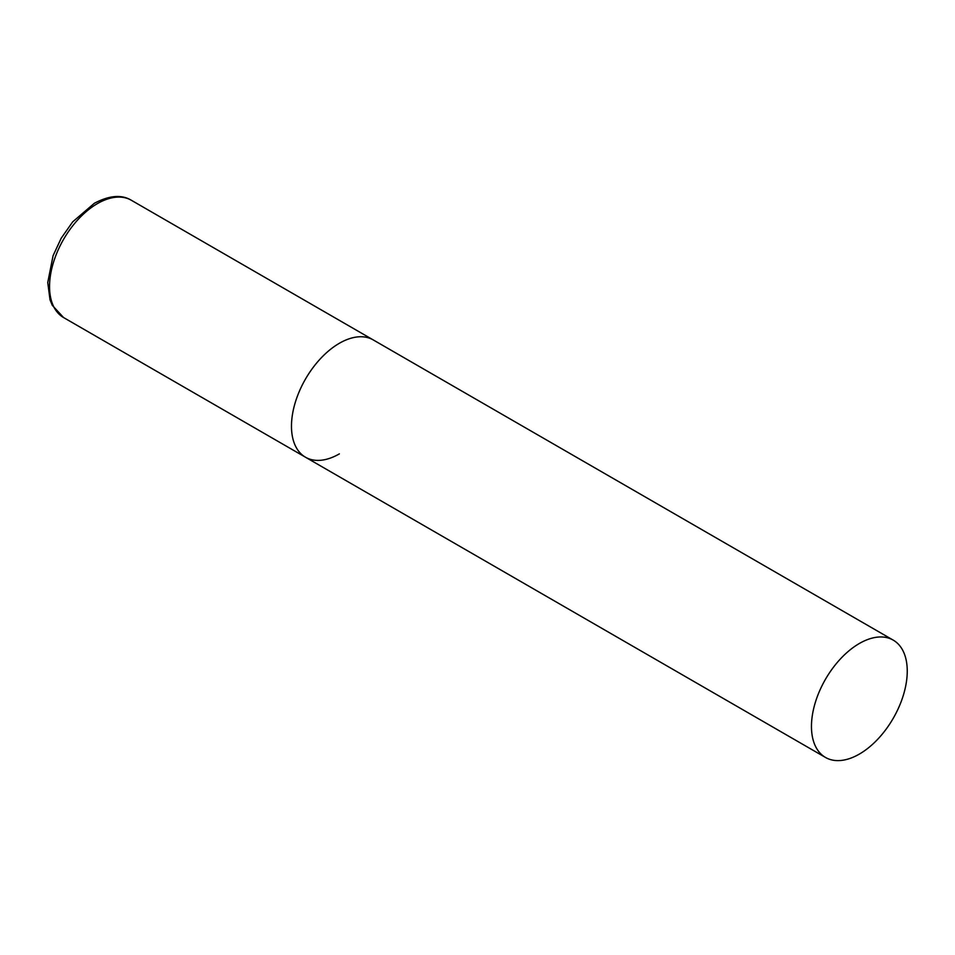 <?xml version="1.0" encoding="UTF-8"?>
<svg xmlns="http://www.w3.org/2000/svg" width="955" height="955" viewBox="0 0 955 955"><rect width="100%" height="100%" fill="white"/><g stroke="black" fill="none" stroke-linecap="round" stroke-linejoin="round"><path stroke-width="1.43" d="M339.371 453.876A67.733 39.107 -60 0 1 305.505 457.23A67.733 39.107 -60 0 1 295.119 402.962A67.733 39.107 -60 0 1 339.371 343.275A67.733 39.107 -60 0 1 373.238 339.92A67.733 39.107 120 0 0 321.047 358.065A67.733 39.107 120 0 0 291.478 426.228A67.733 39.107 120 0 0 305.505 457.23L63.579 317.561A67.733 39.107 -60 0 1 53.194 263.282A67.733 39.107 -60 0 1 97.446 203.594A67.733 39.107 -60 0 1 131.301 200.24C121.643 194.378 109.324 195.393 94.342 203.284L72.711 221.823L61.18 238.261L53.074 255.713L47.75 282.525L50.018 299.775L52.262 305.29L63.579 317.561M907.25 671.138A67.733 39.107 120 0 0 893.223 640.125A67.733 39.107 120 0 0 841.033 658.282A67.733 39.107 120 0 0 811.464 726.445A67.733 39.107 120 0 0 825.49 757.446A67.733 39.107 120 0 0 877.681 739.301A67.733 39.107 120 0 0 907.25 671.138M893.223 640.125L131.301 200.24M305.505 457.23L825.49 757.446"/></g></svg>
